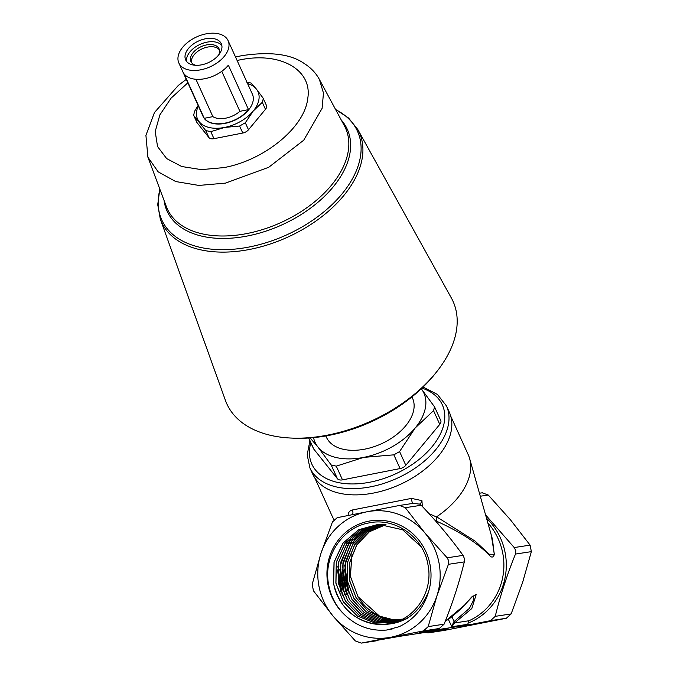 <?xml version="1.0" encoding="UTF-8"?>
<svg xmlns="http://www.w3.org/2000/svg" width="677" height="677" viewBox="0 0 677 677"><rect width="100%" height="100%" fill="white"/><g stroke="black" fill="none" stroke-linecap="round" stroke-linejoin="round"><path stroke-width="1.02" d="M345.101 615.241A54.312 51.994 81.3 0 1 327.956 584.522A54.312 51.994 81.3 0 1 368.711 521.18A54.312 51.994 81.3 0 1 430.005 564.5A54.312 51.994 81.3 0 1 428.643 591.402C418.724 615.291 401.393 626.217 376.657 624.186A50.073 47.94 -98.7 0 0 387.904 623.805C414.299 620.767 433.661 592.113 427.999 564.923C423.641 537.106 394.928 516.94 368.567 523.008C341.978 527.62 323.073 556.959 328.582 584.403C330.808 596.555 336.308 606.837 345.101 615.241C356.965 626.386 370.818 631.319 386.677 630.042L399.075 626.724C414.096 619.582 423.954 607.811 428.643 591.402M400.522 620.234L383.385 618.854L367.848 610.992L356.077 597.749L349.713 580.951L349.781 562.24L356.652 544.993L369.329 531.775L385.958 524.582M386 524.582L369.414 531.775L356.745 544.977L349.865 562.232L349.797 580.942L356.102 597.647L367.763 610.849L383.157 618.744L400.192 620.259M399.523 620.64L382.031 619.607L366.079 611.839L353.944 598.443L347.403 581.315L347.529 562.223L354.697 544.689L367.814 531.428L384.883 524.463M384.917 524.472L367.873 531.437L354.773 544.697L347.614 562.215L347.487 581.298L353.986 598.35L366.012 611.712L381.853 619.523L399.235 620.665M398.525 621.021L380.686 620.352L364.302 612.685L351.812 599.12L345.092 581.678L345.27 562.232L352.709 544.443L366.257 531.123L383.808 524.379M383.851 524.379L366.316 531.14L352.776 544.46L345.355 562.24L345.177 581.661L351.854 599.035L364.26 612.567L380.542 620.276L398.304 621.054M397.517 621.384L379.298 621.071L362.5 613.489L349.679 599.788L342.782 582.042L343.019 562.24L350.745 544.173L364.751 530.802L382.733 524.32M382.776 524.32L364.81 530.81L350.83 544.173L343.104 562.232L342.867 582.025L349.738 599.729L362.508 613.413L379.238 621.021L397.399 621.401M396.51 621.714L377.969 621.791L360.756 614.335L347.563 600.491L340.472 582.406L340.768 562.206L348.799 543.902L363.219 530.514L381.676 524.277M381.71 524.277L363.27 530.531L348.867 543.919L340.853 562.215L340.556 582.389L347.648 600.474L360.833 614.31L378.028 621.765L396.544 621.698M395.486 622.019L376.624 622.493L358.979 615.148L345.422 601.151L338.161 582.762L338.517 562.248L346.819 543.682L361.704 530.235L380.601 524.26M380.643 524.26L361.763 530.243L346.895 543.682L338.593 562.248L338.255 582.753L345.507 601.125L359.038 615.114L376.674 622.468L395.529 622.011M396.629 621.672L394.479 622.307L375.286 623.178L357.236 615.977L343.315 601.853L335.86 583.125L336.274 562.215L344.898 543.377L360.206 529.956L379.543 524.277M379.585 524.269L360.266 529.964L344.965 543.386L336.359 562.215L335.944 583.117L343.374 601.802L357.261 615.918L375.295 623.145L394.556 622.281L396.485 621.723M376.657 624.186C353.682 620.631 339.312 607.066 333.549 583.489L334.015 562.248L342.909 543.182L358.658 529.719L378.494 524.311L402.637 529.786L421.196 546.881M378.494 524.311L358.776 529.702L343.019 543.14L334.116 562.198L333.634 583.472C337.806 609.207 363.38 628.273 387.904 623.805M377.233 640.679L361.332 643.108L355.307 640.907L333.05 616.062A63.866 61.142 -98.7 0 0 391.052 637.218A63.866 61.142 -98.7 0 0 436.978 595.667A63.866 61.142 -98.7 0 0 438.984 562.739A63.866 61.142 -98.7 0 0 424.902 532.96L447.158 557.806L448.758 560.878L448.419 564.322L436.978 595.667L428.194 626.614L423.421 630.93L361.103 643.15L399.32 636.397L448.123 628.925L428.152 632.893L424.978 632.47M491.307 535.152L494.362 554.361C493.288 557.662 491.595 557.924 489.293 555.14C477.327 542.954 459.683 531.606 436.36 521.095L436.606 516.805A74.648 45.274 -24.4 0 0 469.618 458.507A74.648 45.274 -24.4 0 0 468.188 454.614L450.772 416.22M445.229 621.308L464.524 605.12L471.734 596.945L476.193 594.482L471.81 608.555L454.495 622.967L451.838 626.75L448.36 619.337M485.57 514.875L514.215 547.549L515.806 550.621L515.468 554.065C507.005 575.001 500.269 595.768 495.242 616.349L490.47 620.674L468.382 624.956L419.579 632.42L439.322 628.493L444.087 624.177C452.549 603.241 459.285 582.482 464.312 561.893L464.388 558.491L463.06 555.377C451.144 538.79 437.46 522.382 422.016 506.134L420.332 504.238L413.452 503.324L399.54 505.457L405.295 507.699L424.902 532.96A63.866 61.142 -98.7 0 0 366.9 511.795L399.54 505.457M219.433 49.946A15.427 9.36 -24.4 0 0 207.492 47.094A15.427 9.36 -24.4 0 0 191.566 62.589M218.722 54.871A15.427 9.36 -24.4 0 0 219.06 48.812A15.427 9.36 -24.4 0 0 206.51 44.927A15.427 9.36 -24.4 0 0 190.956 61.556A15.427 9.36 -24.4 0 0 195.738 65.297M221.853 45.511A19.574 11.873 -24.4 0 0 206.917 42.177A19.574 11.873 -24.4 0 0 186.632 61.489M205.385 38.809A19.574 11.873 -24.4 0 0 185.659 59.906A19.574 11.873 -24.4 0 0 201.577 64.831A19.574 11.873 -24.4 0 0 221.311 43.734A19.574 11.873 -24.4 0 0 205.385 38.809M200.849 69.79A27.038 16.4 -24.4 0 0 228.107 40.654A27.038 16.4 -24.4 0 0 206.113 33.85A27.038 16.4 -24.4 0 0 178.855 62.995A27.038 16.4 -24.4 0 0 200.849 69.79M204.886 78.684A27.038 16.4 -24.4 0 0 228.361 65.187L248.518 109.632A27.038 16.4 155.6 0 1 225.043 123.129A27.038 16.4 155.6 0 1 204.251 118.314L184.093 73.878A27.038 16.4 -24.4 0 0 204.886 78.684M178.855 62.995L203.159 116.571A27.038 16.4 -24.4 0 0 225.153 123.366A27.038 16.4 -24.4 0 0 252.411 94.221L228.107 40.654M221.76 71.322L239.903 111.324A19.574 11.873 155.6 0 1 225.771 118.162A19.574 11.873 155.6 0 1 212.866 116.63L195.924 79.277M436.775 371.665L435.083 373.797A120.438 73.04 155.6 0 1 329.411 435.294A120.438 73.04 155.6 0 1 293.226 438.154L290.509 438.027A124.179 75.308 -24.4 0 0 327.82 435.066A124.179 75.308 -24.4 0 0 436.775 371.665A124.179 75.308 -24.4 0 0 451.322 297.922L357.786 129.493A108.557 65.838 155.6 0 1 249.813 249.398A108.557 65.838 155.6 0 1 160.305 219.086L157.733 204.632L159.823 189.086M160.305 219.086L225.433 400.403A124.179 75.308 -24.4 0 0 290.509 438.027M373.729 493.008A74.986 45.477 -24.4 0 0 449.308 412.191L446.481 405.946A74.986 45.477 155.6 0 1 370.894 486.763A74.986 45.477 155.6 0 1 309.905 467.9L312.74 474.145A74.986 45.477 -24.4 0 0 373.729 493.008M348.41 515.442L348.164 515.104C348.206 512.591 349.493 510.907 352.032 510.052L411.472 498.39L421.94 500.625L422.313 506.455M428.99 513.623L436.453 516.957M325.832 435.954L326.416 437.24A47.28 28.671 -24.4 0 0 364.869 449.13A47.28 28.671 -24.4 0 0 412.53 398.169L411.946 396.883M453.59 621.994A3.317 0.609 -113.8 0 0 454.495 622.967L468.966 620.75L467.925 623.204L468.129 624.262L451.838 626.75L453.59 621.994L469.449 608.335L473.24 600.77L473.316 595.938M468.382 624.956L468.129 624.262M313.553 437.621A59.72 36.219 -24.4 0 0 317.978 447.082A59.72 36.219 -24.4 0 0 363.659 457.398A59.72 36.219 -24.4 0 0 415.153 428.016A59.72 36.219 -24.4 0 0 421.297 388.742M310.083 437.917L317.978 447.082L331.197 464.997L336.274 466.14L363.659 457.398L393.862 454.842L399.582 451.576L415.153 428.016L433.542 410.651L434.583 406.928L420.967 388.327M314.805 477.903L332.229 516.297A74.648 45.274 -24.4 0 0 333.973 519.538M436.606 516.805L475.246 541.228L489.107 554.201L494.227 554.311L492.467 539.256L469.618 458.507M308.687 438.019L313.468 448.563A6.635 4.028 -24.4 0 0 313.789 449.088L337.417 478.715A6.635 4.028 -24.4 0 0 342.494 479.866L400.082 468.569A6.635 4.028 -24.4 0 0 405.802 465.302L439.771 424.369A6.635 4.028 -24.4 0 0 440.735 420.485L434.583 406.928M198.124 105.46L194.553 111.307L193.656 115.344L196.762 122.198A6.635 4.028 -24.4 0 0 197.083 122.715L208.897 137.533A6.635 4.028 -24.4 0 0 213.974 138.683L242.772 133.03A6.635 4.028 -24.4 0 0 248.493 129.764L265.469 109.302A6.635 4.028 -24.4 0 0 266.442 105.409L262.938 97.886L256.397 89.076A33.181 20.124 -24.4 0 0 247.596 83.609M198.344 105.95A33.181 20.124 -24.4 0 0 199.173 121.716A33.181 20.124 -24.4 0 0 224.561 127.445A33.181 20.124 -24.4 0 0 253.164 111.121A33.181 20.124 -24.4 0 0 256.397 89.076L251.125 83.076L246.056 81.925M239.903 111.324L248.518 109.632M204.251 118.314L212.866 116.63M197.083 122.715L193.91 115.716L205.723 130.534L210.801 131.676L224.561 127.445L239.59 126.032L245.311 122.765L253.164 111.121L262.295 102.303L263.328 98.563M428.152 632.893L444.281 630.422L506.371 618.236L511.143 613.921L522.576 582.575L531.36 551.637L530.108 545.12L510.5 519.86L488.244 495.014L482.219 492.814M333.05 616.062L313.443 590.801L312.19 584.293L320.974 553.346L332.415 522.001L337.18 517.685L366.9 511.795A63.866 61.142 -98.7 0 0 320.974 553.346A63.866 61.142 -98.7 0 0 333.05 616.062M421.94 500.625L420.332 504.238L420.053 503.502M413.063 503.383A3.317 0.838 79.3 0 1 412.031 501.674A3.317 0.838 79.3 0 1 411.472 498.39M352.37 514.664A3.317 2.471 78.4 0 0 352.032 510.052M455.833 622.332A3.317 1.566 -116.9 0 1 454.174 621.579L451.931 616.789M407.723 618.77L393.455 619.785L379.526 616.138L357.964 596.657A48.211 46.154 -98.7 0 0 401.283 619.751M357.964 596.657L350.39 576.305L351.955 554.649M340.878 592.02L337.501 569.924M343.171 591.613L339.812 569.628M340.066 566.234L349.975 539.848M345.473 591.216L342.13 569.306M342.384 565.921L352.235 539.671M347.766 590.809L344.441 569.018M344.695 565.65L354.503 539.501M354.807 539.078L360.934 532.02M392.542 628.882L386.389 630.067M342.249 595.227L337.857 566.429M344.534 594.804L340.167 566.158M340.506 563.501L350.373 539.4M346.827 594.381L342.477 565.854M342.816 563.222L352.641 539.231M349.129 593.991L344.788 565.583M345.126 562.942L354.9 539.061M355.197 538.647L361.205 531.843M187.851 82.814L171.086 98.14L159.874 114.878L155.211 131.533L157.546 146.554L166.66 158.587L181.707 166.517L201.331 169.622L223.723 167.625C264.267 160.39 304.515 127.428 307.68 98.876C312.943 69.909 280.244 51.266 239.48 59.982L237.102 60.473M225.466 183.12L198.886 185.43L175.715 181.546L158.173 171.84L147.916 157.233L166.39 206.671A97.835 59.331 -24.4 0 0 246.902 233.548A97.835 59.331 -24.4 0 0 344.432 125.897L319.392 79.437L323.462 93.062L322.1 108.362L303.728 140.207L268.701 167.304L225.466 183.12M310.845 442.775A71.669 43.463 -24.4 0 0 370.124 482.151A71.669 43.463 -24.4 0 0 439.077 436.504A71.669 43.463 -24.4 0 0 421.966 388.107M486.518 518.218A63.037 60.346 81.3 0 1 505.118 552.652A63.037 60.346 81.3 0 1 467.925 623.204M468.966 620.75A61.379 58.764 -98.7 0 0 502.732 553.084A61.379 58.764 -98.7 0 0 487.829 522.881M159.924 189.365A107.44 65.161 -24.4 0 0 249.178 247.003A107.44 65.161 -24.4 0 0 349.874 183.086A107.44 65.161 -24.4 0 0 335.665 109.632M341.267 120.024A98.96 60.016 155.6 0 1 333.744 186.234A98.96 60.016 155.6 0 1 247.554 235.968A98.96 60.016 155.6 0 1 164.054 200.417M464.312 561.893L448.419 564.322M308.771 438.011L313.789 449.088M331.197 464.997L337.417 478.715M336.274 466.14L342.494 479.866M393.862 454.842L400.082 468.569M399.582 451.576L405.802 465.302M433.542 410.651L439.771 424.369M262.295 102.303L265.469 109.302M245.311 122.765L248.493 129.764M239.59 126.032L242.772 133.03M210.801 131.676L213.974 138.683M205.723 130.534L208.897 137.533M428.389 632.851L444.281 630.422M490.47 620.674L506.371 618.236M439.322 628.493L423.421 630.93M480.289 496.233L488.244 495.014M514.215 547.549L530.108 545.12M515.468 554.065L531.36 551.637M495.242 616.349L511.143 613.921M444.087 624.177L428.194 626.614M463.06 555.377L447.158 557.806M421.229 505.262L405.295 507.699M319.4 79.437C315.914 73.048 310.878 67.751 304.286 63.553C290.755 53.991 269.835 51.376 241.511 55.717L235.537 57.029M186.285 79.37L178.22 85.514L154.449 112.543L145.919 135.366L147.916 157.233M446.481 405.946L437.41 394.429L423.083 387.024M479.443 493.228L482.447 492.771M357.786 129.493L348.596 118.043L335.53 109.378M309.914 440.71L307.189 454.876L309.905 467.9M445.221 621.342L450.899 617.559L461.189 608.708L473.003 595.946"/></g></svg>

